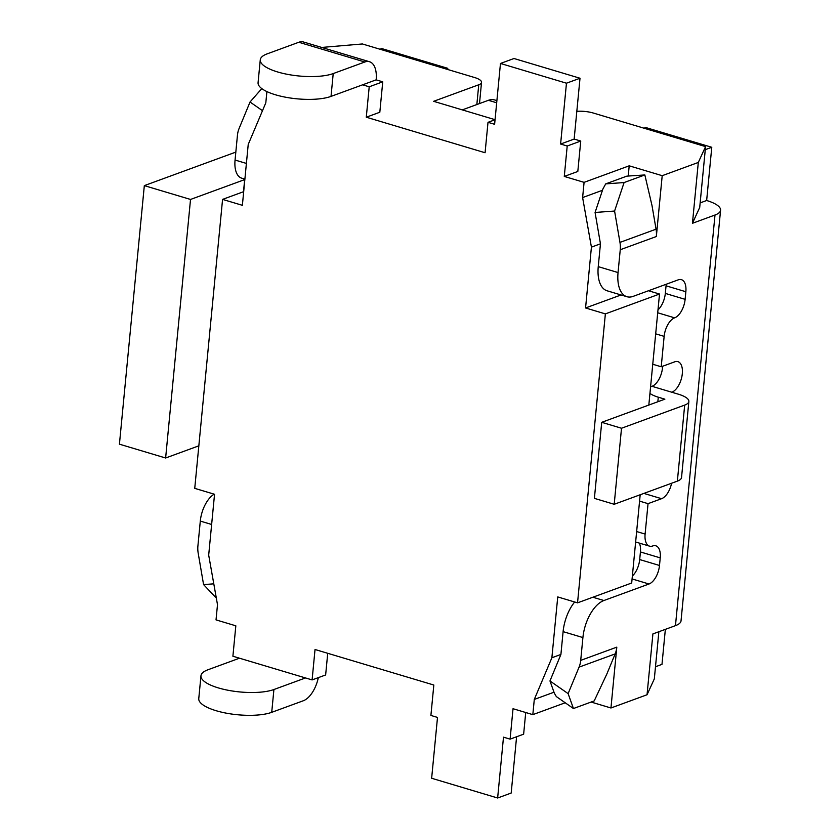 <?xml version="1.0" encoding="UTF-8"?>
<svg xmlns="http://www.w3.org/2000/svg" width="840" height="840" viewBox="0 0 840 840"><rect width="100%" height="100%" fill="white"/><g stroke="black" fill="none" stroke-linecap="round" stroke-linejoin="round"><path stroke-width="1.26" d="M655.484 666.75L661.983 664.367L665.353 629.36M700.15 202.892L706.65 200.508L711.774 147.284L645.782 127.544L643.997 128.195M447.668 69.479L447.772 68.323L381.78 48.584L379.995 49.235M621.044 294.966L585.564 307.965L605.367 313.887L577.542 602.847L557.739 596.925L551.88 657.762L534.293 699.437L532.822 714.641L513.03 708.719L510.101 739.137L503.496 737.163L497.637 798L431.644 778.26L437.504 717.423L430.899 715.449L433.829 685.03L315.031 649.499L312.102 679.917L239.495 658.203L232.901 656.229L235.83 625.811L216.027 619.889L217.497 604.684L208.688 555.114L214.547 494.277L194.744 488.355L222.569 199.395L242.372 205.317L248.22 144.48L265.818 102.805L266.899 91.581M362.607 84.819L331.023 96.39A40.142 12.348 5.5 0 1 285.653 97.23A40.142 12.348 5.5 0 1 258.069 82.677L260.264 59.861A40.142 12.348 -174.5 0 0 287.847 74.414A40.142 12.348 -174.5 0 0 333.218 73.573L364.812 62.002A24.087 12.369 -73.3 0 1 369.516 61.74A24.087 12.369 -73.3 0 1 376.152 79.853L362.607 84.819L369.212 86.793L366.282 117.212L485.079 152.744L488.009 122.325L494.613 124.299L500.472 63.462L566.465 83.202L560.606 144.039L567.21 146.013L564.28 176.431L584.083 182.353L582.614 197.558L591.423 247.128L600.453 243.821L598.248 266.637A32.109 16.495 106.7 0 0 607.1 290.787L626.903 296.709A32.109 16.495 -73.3 0 1 618.051 272.559L620.246 249.743A24.087 19.299 69.9 0 0 619.962 242.403L656.05 229.184L652.008 205.559L644.847 174.951L626.871 176.127L605.703 183.887L602.91 188.979L595.077 212.457L614.586 211.04L619.962 242.403M585.564 307.965L591.423 247.128M497.637 798L511.182 793.044L516.6 736.764M510.101 739.137L523.635 734.181L525.725 712.52M532.822 714.641L565.215 702.775M591.119 702.051L610.953 707.984L647.042 694.754L654.318 678.909L658.865 631.732M534.293 699.437L554.001 692.212M549.969 680.946L554.358 693.221L556.332 696.57L573.447 708.529L568.113 693.62L549.969 680.946L560.91 654.454L551.88 657.762M574.665 601.986A32.109 16.495 106.7 0 0 563.105 631.638L560.91 654.454M577.542 602.847L631.691 583.002L640.185 494.76M605.367 313.887L659.516 294.042L648.49 290.745M648.827 405.058L659.516 294.042M602.48 190.281L582.614 197.558M584.083 182.353L629.202 165.816L628.215 176.043M366.282 117.212L379.817 112.245L382.746 81.827L369.212 86.793M321.689 47.439L362.376 43.963L474.569 77.522A16.055 4.935 -174.5 0 1 481.53 82.373A16.055 4.935 -174.5 0 1 478.748 84.777L433.629 101.314L495.054 119.689M576.817 111.332A16.055 4.935 -174.5 0 1 593.376 113.053L705.569 146.612L698.303 162.456L692.444 223.293L714.998 215.019A32.109 9.87 -174.5 0 0 720.573 210.21A32.109 9.87 -174.5 0 0 706.65 200.508M656.05 229.184A24.087 19.299 -110.1 0 1 656.345 236.523L662.203 175.686L698.303 162.456M662.203 175.686L629.202 165.816M564.28 176.431L577.815 171.465L580.745 141.047L574.15 139.072L580.01 78.246L514.006 58.506L500.472 63.462M567.21 146.013L580.745 141.047M560.606 144.039L574.15 139.072M566.465 83.202L580.01 78.246M488.009 122.325L495.054 119.742M376.152 79.853L382.746 81.827M369.516 61.74L303.513 42A24.087 12.369 106.7 0 0 298.809 42.263L267.225 53.834A40.142 12.348 -174.5 0 0 260.264 59.861M222.569 199.395L243.684 191.657M639.324 543.102A16.055 8.242 -73.3 0 1 640.426 551.953L639.692 559.555A16.055 8.242 -73.3 0 1 632.363 576.041M666.151 284.277A16.055 8.242 -73.3 0 1 666.057 285.81L665.322 293.412A16.055 8.242 -73.3 0 1 657.982 309.897M662.613 366.272A16.055 8.242 -73.3 0 1 652.019 386.316A24.087 7.402 -174.5 0 0 650.57 386.935M652.754 364.245L661.216 366.776L674.751 361.82A16.055 8.242 106.7 0 1 677.891 361.641A16.055 8.242 106.7 0 1 681.891 376.551A16.055 8.242 106.7 0 1 671.822 392.238L678.426 394.212A24.087 7.402 -174.5 0 1 688.863 401.478L681.534 477.519A24.087 7.402 5.5 0 1 677.365 481.131L614.198 504.284L594.395 498.362L601.713 422.32L664.881 399.168L658.287 397.194A24.087 7.402 -174.5 0 1 649.95 393.382M688.863 401.478A24.087 7.402 -174.5 0 1 684.684 405.09L621.516 428.243L614.198 504.284M601.713 422.32L621.516 428.243M657.71 312.784L674.635 317.846A16.055 8.242 -73.3 0 0 664.146 336.368L661.216 366.776M674.635 317.846A16.055 8.242 106.7 0 0 685.125 299.334L685.85 291.732A16.055 8.242 106.7 0 0 681.429 279.657A16.055 8.242 106.7 0 0 678.29 279.825L633.171 296.363A32.109 16.495 -73.3 0 1 626.903 296.709M600.453 243.821L595.077 212.457M605.703 183.887L624.089 182.553L644.847 174.951M614.586 211.04L624.089 182.553M720.573 210.21L681.03 620.833A32.109 9.87 5.5 0 1 675.465 625.653L652.9 633.917L647.042 694.754M610.953 707.984L616.801 647.147A24.087 19.299 -110.1 0 1 615.153 653.909L579.065 667.139L568.113 693.62M579.065 667.139A24.087 19.299 69.9 0 0 580.713 660.376L582.908 637.56A32.109 16.495 -73.3 0 1 603.887 600.526L649.005 584A16.055 8.242 106.7 0 0 659.495 565.477L660.23 557.875A16.055 8.242 106.7 0 0 655.799 545.8A16.055 8.242 106.7 0 0 652.67 545.979A16.055 8.242 -73.3 0 1 649.53 546.147A16.055 8.242 -73.3 0 1 645.11 534.072L648.039 503.654L661.574 498.697A16.055 8.242 106.7 0 0 671.591 483.252M692.444 223.293L699.71 207.448L705.569 146.612M243.506 191.72L244.671 179.613L190.523 199.447L144.322 185.63L234.57 152.565L235.746 152.911M261.786 88.599L250.037 102.008L239.096 128.489A24.087 19.299 69.9 0 0 237.447 135.251L235.064 160.041A24.087 12.369 106.7 0 0 241.7 178.164L244.892 179.12M250.037 102.008L262.49 110.702M447.772 68.323L445.998 68.975M496.892 100.621L494.666 99.96A32.109 16.495 106.7 0 0 488.397 100.306L462.273 109.883M705.275 149.667L711.774 147.284M198.839 445.83L165.627 458L190.523 199.447M144.322 185.63L119.427 444.171L165.627 458M214.21 494.172A24.087 12.369 106.7 0 0 200.298 521.083L197.915 545.885A24.087 19.299 69.9 0 0 198.198 553.224L203.574 584.587L216.31 598.059M213.791 583.842L203.574 584.587M573.447 708.529L594.206 700.917L606.921 673.859L615.153 653.909M639.576 501.123L648.039 503.654M312.102 679.917L325.637 674.961L327.726 653.3M318.329 677.639A24.087 12.369 -73.3 0 1 303.303 700.76L271.719 712.331A40.142 12.348 5.5 0 1 226.349 713.171A40.142 12.348 5.5 0 1 198.765 698.618L200.959 675.801A40.142 12.348 -174.5 0 1 207.911 669.784L239.495 658.203M200.959 675.801A40.142 12.348 -174.5 0 0 228.543 690.354A40.142 12.348 -174.5 0 0 273.913 689.525L305.498 677.943M364.812 62.002L298.809 42.263M333.218 73.573L331.023 96.39M658.287 397.194L657.846 401.751M677.365 481.131L684.684 405.09M671.822 392.238L652.019 386.316M664.146 336.368L655.683 333.837M665.322 293.412L685.125 299.334M685.85 291.732L666.057 285.81M598.248 266.637L618.051 272.559M656.345 236.523L620.246 249.743M675.465 625.653L714.998 215.019M580.713 660.376L616.801 647.147M476.847 104.538L478.748 84.777M235.064 160.041L246.404 163.433M496.681 102.785L488.397 100.306M211.638 524.475L200.298 521.083M582.908 637.56L563.105 631.638M592.861 597.23L603.887 600.526M649.005 584L632.079 578.938M639.692 559.555L659.495 565.477M660.23 557.875L640.426 551.953M636.647 531.542L645.11 534.072M661.574 498.697L643.881 493.406M273.913 689.525L271.719 712.331M481.53 82.373L479.493 103.572M635.639 542L649.53 546.147"/></g></svg>
